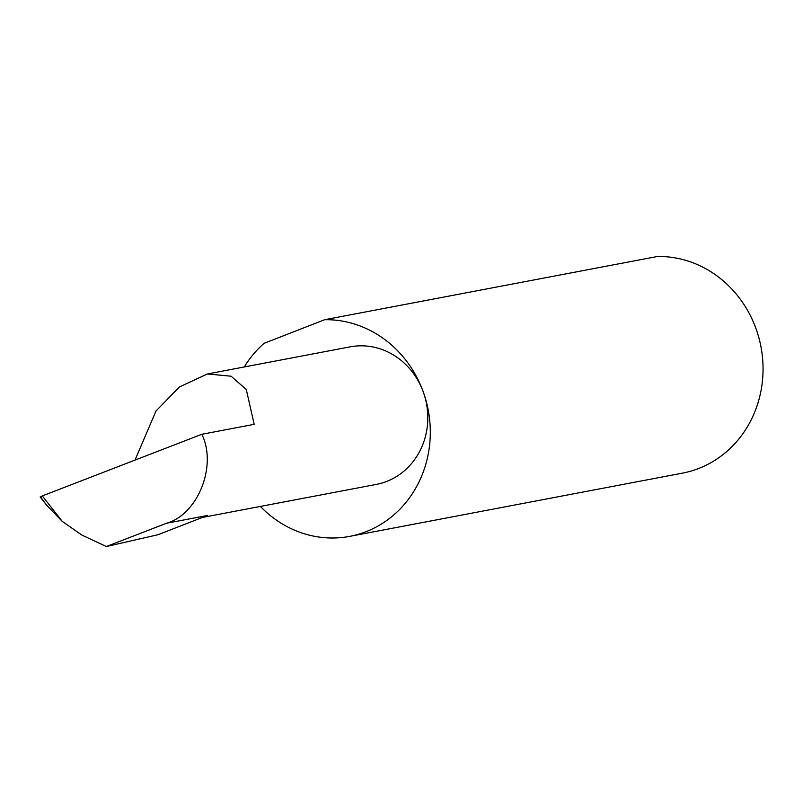 <?xml version="1.0" encoding="UTF-8"?>
<svg xmlns="http://www.w3.org/2000/svg" width="803" height="803" viewBox="0 0 803 803"><rect width="100%" height="100%" fill="white"/><g stroke="black" fill="none" stroke-linecap="round" stroke-linejoin="round"><path stroke-width="1.2" d="M202.336 517.463L376.226 484.43A70.012 64.451 -100.8 0 0 423.362 392.195A109.449 100.746 79.2 0 1 349.676 536.374A109.449 100.746 79.2 0 1 260.383 506.442M201.804 434.293C217.352 465.559 197.97 514.482 166.552 523.245L207.445 515.476L157.99 534.738L106.327 546.522L81.876 535.079L62.293 521.428L42.288 495.923L201.804 434.293L254.19 424.335L246.27 389.475L231.093 376.205L207.405 373.967L350.078 346.856A70.012 64.451 -100.8 0 1 423.362 392.195A109.449 100.746 79.2 0 0 324.723 319.704L264.067 343.323A109.449 100.746 79.2 0 0 244.293 366.961M324.723 319.704L657.456 256.478A109.449 100.746 79.2 0 1 756.105 328.969A109.449 100.746 79.2 0 1 682.409 473.148L349.676 536.374M166.552 523.245L106.327 546.522M42.288 495.923L40.572 496.876L46.423 504.926L62.293 521.428M134.994 460.109L155.983 411.046L179.42 386.956L207.405 373.967M40.15 496.927L46.423 504.926"/></g></svg>
